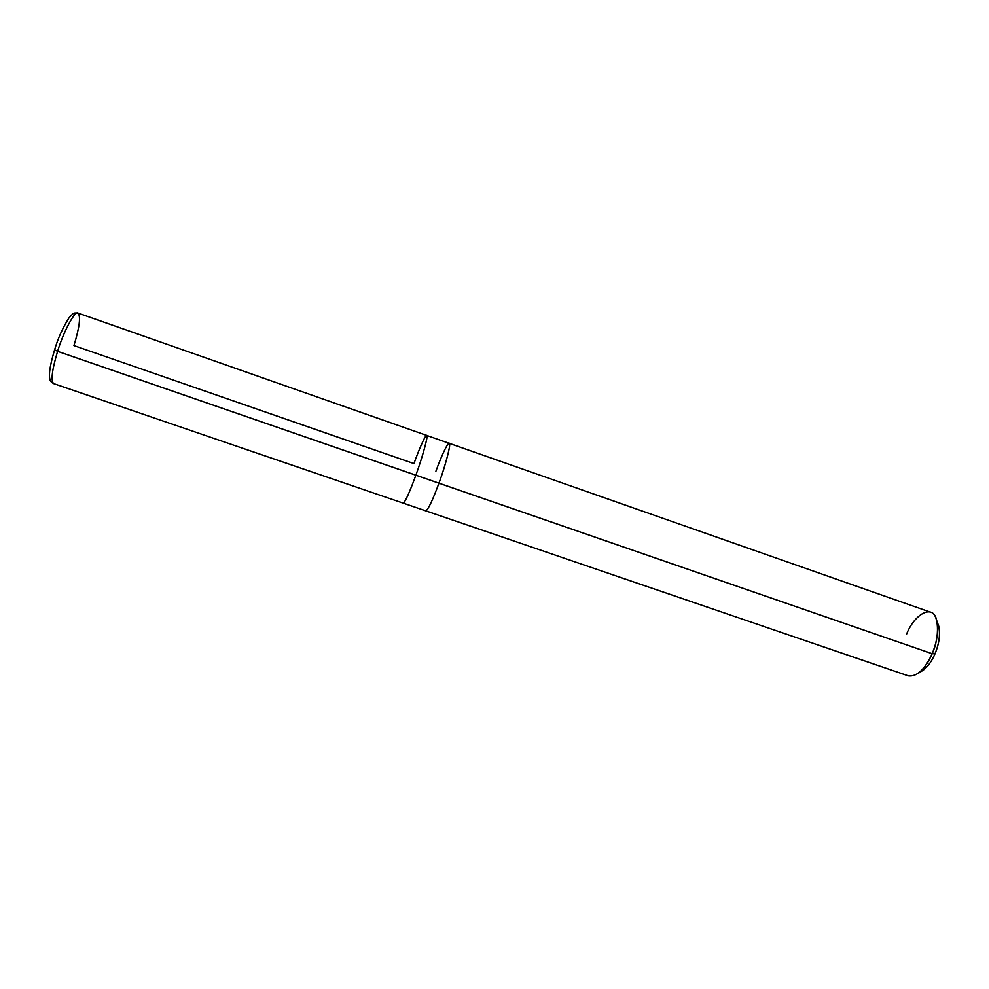 <?xml version="1.0" encoding="UTF-8"?>
<svg xmlns="http://www.w3.org/2000/svg" width="989" height="989" viewBox="0 0 989 989"><rect width="100%" height="100%" fill="white"/><g stroke="black" fill="none" stroke-linecap="round" stroke-linejoin="round"><path stroke-width="1.48" d="M78.032 313.068L426.679 435.407C428.769 433.948 422.723 456.572 415.862 475.202C422.068 458.266 427.977 437.027 426.914 435.753C426.642 432.28 419.707 447.288 413.946 463.581L73.94 345.581C79.54 327.149 80.9 316.307 78.032 313.068C75.337 309.829 63.519 331.476 57.597 351.33L54.618 349.772L57.597 351.33C63.519 331.476 75.337 309.829 78.032 313.068C73.112 312.969 74.422 312.079 68.921 317.951C62.579 328.125 57.819 338.733 54.618 349.772M415.862 475.202L57.597 351.33C52.034 369.849 50.699 380.604 53.604 383.584C50.699 380.604 52.034 369.849 57.597 351.33L415.862 475.202C409.483 492.621 405.267 501.93 403.215 503.141C405.267 501.918 409.483 492.609 415.862 475.202L438.955 483.188L415.862 475.202M426.729 435.432L449.167 443.307C451.553 441.959 445.866 464.632 438.955 483.188C445.866 464.632 451.553 441.947 449.179 443.295L930.402 612.154C938.709 613.019 940.193 636.78 932.157 653.717L935.001 653.803C939.76 642.009 940.7 631.934 937.807 623.602L938.709 626.099C940.403 634.567 939.167 643.802 935.001 653.803C932.071 660.776 928.226 666.19 923.479 670.048L921.229 671.457C926.829 668.094 931.415 662.21 935.001 653.803L932.157 653.717L438.955 483.188C445.198 466.314 450.823 445.05 449.476 443.678C448.919 440.105 441.663 454.965 435.902 471.209M449.179 443.295L449.117 443.282C451.639 441.564 445.965 464.348 438.955 483.188L438.955 483.188C432.514 500.521 428.126 509.743 425.777 510.843L403.265 503.154M438.955 483.188C432.403 500.817 427.99 510.027 425.715 510.831L425.777 510.856C428.126 509.755 432.514 500.533 438.955 483.188L932.157 653.717C937.176 641.638 938.672 630.525 936.645 620.375C933.431 603.636 914.701 613.267 906.431 634.505M923.479 670.048L918.324 673.274C924.01 668.651 928.622 662.136 932.157 653.717C924.764 669.578 916.815 676.971 908.335 675.87L425.777 510.856M54.593 349.834C48.622 369.812 49.153 376.216 49.858 379.071C49.858 380.678 51.107 382.187 53.604 383.584L403.215 503.141M936.645 620.375L938.709 626.099"/></g></svg>
